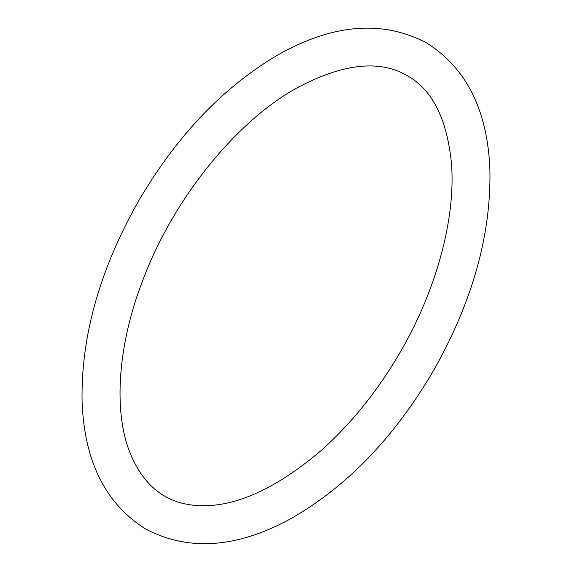<?xml version="1.0" encoding="UTF-8"?>
<svg xmlns="http://www.w3.org/2000/svg" width="572" height="572" viewBox="0 0 572 572"><rect width="100%" height="100%" fill="white"/><g stroke="black" fill="none" stroke-linecap="round" stroke-linejoin="round"><path stroke-width="0.86" d="M295.517 88.703C341.648 63.778 378.657 59.309 406.549 75.297C432.01 89.118 446.975 118.454 451.444 163.313C455.97 218.711 435.95 292.485 398.019 355.934C375.69 393.422 349.757 425.218 320.213 451.322C272.744 491.298 230.359 509.252 193.057 505.183C163.435 501.909 142.235 483.983 129.458 451.415C113.621 410.589 117.589 345.624 142.442 281.195C172.444 200.422 234.384 123.159 295.517 88.703M276.483 55.734C332.017 23.924 381.974 19.598 426.362 42.778C466.509 68.039 487.694 110.46 489.918 170.048C491.148 234.72 472.565 301.208 434.155 369.512C394.73 437.122 346.761 486.951 290.261 518.997C236.601 548.155 188.395 551.494 145.638 529.007C105.491 503.746 84.306 461.318 82.082 401.737C80.852 337.065 99.435 270.577 137.845 202.266C175.84 137.015 222.058 88.167 276.483 55.734"/></g></svg>
